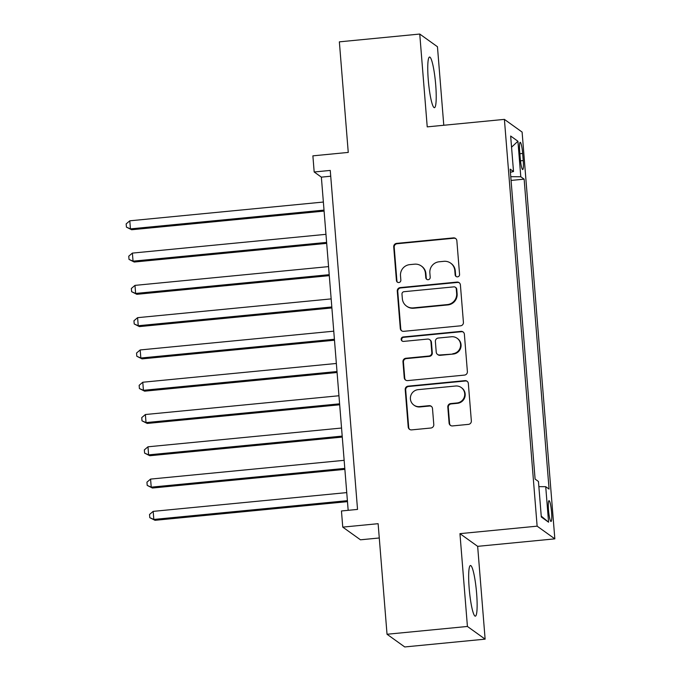 <?xml version="1.0" encoding="UTF-8"?>
<svg xmlns="http://www.w3.org/2000/svg" width="681" height="681" viewBox="0 0 681 681"><rect width="100%" height="100%" fill="white"/><g stroke="black" fill="none" stroke-linecap="round" stroke-linejoin="round"><path stroke-width="1.02" d="M457.53 276.852A2.239 2.205 -54.4 0 0 459.564 274.417L456.857 240.751A3.201 3.15 -54.4 0 0 453.444 237.882L396.623 243.389A3.201 3.15 -54.4 0 0 393.72 246.871L396.436 280.538A2.239 2.205 -54.4 0 0 398.819 282.538A2.239 2.205 -54.4 0 0 400.854 280.112L400.505 275.754A10.241 10.079 -54.4 0 1 409.783 264.628L414.525 264.177A10.241 10.079 -54.4 0 1 425.438 273.336L425.787 277.695A2.239 2.205 -54.4 0 0 428.179 279.695A2.239 2.205 -54.4 0 0 430.205 277.261L429.856 272.902A10.241 10.079 -54.4 0 1 439.143 261.785L443.876 261.325A10.241 10.079 -54.4 0 1 454.789 270.485L455.146 274.843A2.239 2.205 -54.4 0 0 457.53 276.852M476.632 593.517A25.444 3.482 84.5 0 0 470.443 565.519A25.444 3.482 84.5 0 0 469.166 588.163A25.444 3.482 84.5 0 0 475.347 616.16A25.444 3.482 84.5 0 0 476.632 593.517M435.721 85.04A25.444 3.482 84.5 0 0 429.532 57.042A25.444 3.482 84.5 0 0 428.255 79.686A25.444 3.482 84.5 0 0 434.435 107.683A25.444 3.482 84.5 0 0 435.721 85.04M551.559 512.172A10.436 1.43 84.5 0 0 549.022 500.68A10.436 1.43 84.5 0 0 548.494 509.975A10.436 1.43 84.5 0 0 551.04 521.459A10.436 1.43 84.5 0 0 551.559 512.172M449.094 423.054A3.201 3.15 -54.4 0 0 452.507 425.923L468.443 424.374A3.201 3.15 -54.4 0 0 471.346 420.901L468.341 383.505A3.201 3.15 -54.4 0 0 464.927 380.645L408.115 386.153A3.201 3.15 -54.4 0 0 405.212 389.626L408.217 427.021A3.201 3.15 -54.4 0 0 411.63 429.881L430.886 428.017A3.201 3.15 -54.4 0 0 433.788 424.544L432.495 408.54A3.201 3.15 -54.4 0 0 429.09 405.672L419.539 406.6A8.564 8.419 -54.4 0 1 410.703 395.942A8.564 8.419 -54.4 0 1 418.177 389.651L455.58 386.016A8.564 8.419 -54.4 0 1 464.416 396.674A8.564 8.419 -54.4 0 1 456.942 402.973L450.711 403.578A3.201 3.15 -54.4 0 0 447.809 407.051L449.094 423.054L449.571 423.403A3.201 3.15 -54.4 0 0 450.635 425.514M443.782 125.261L437.457 46.742L419.751 34.05L339.359 41.847L348.255 152.416L312.885 155.847L314.179 171.987L330.259 170.429L357.534 509.414L341.453 510.971L342.756 527.12L360.462 539.803L379.283 537.981M467.421 626.46L485.127 639.153L477.653 546.341L459.947 533.649L467.421 626.46L387.029 634.258L378.125 523.689L342.756 527.12M459.947 533.649L537.13 526.166L504.4 119.379L522.106 132.071L554.836 538.858L537.13 526.166M419.751 34.05L427.225 126.87L504.4 119.379M460.518 325.824A3.201 3.15 -54.4 0 0 463.42 322.343L460.407 284.956A3.201 3.15 -54.4 0 0 457.002 282.087L400.181 287.603A3.201 3.15 -54.4 0 0 397.278 291.076L400.292 328.463A3.201 3.15 -54.4 0 0 403.697 331.332L460.518 325.824M464.374 334.226L467.387 371.622A3.201 3.15 -54.4 0 1 464.485 375.095L407.664 380.602A3.201 3.15 -54.4 0 1 404.25 377.742L402.965 361.739A3.201 3.15 -54.4 0 1 405.867 358.266L428.911 356.035A3.201 3.15 -54.4 0 0 431.814 352.554L430.954 341.939A3.201 3.15 -54.4 0 0 427.549 339.078L403.561 341.402A2.239 2.205 -54.4 0 1 401.245 338.619A2.239 2.205 -54.4 0 1 403.203 336.967L460.96 331.366A3.201 3.15 -54.4 0 1 464.374 334.226M485.127 639.153L404.735 646.95L387.029 634.258M519.688 151.335L520.258 158.435A10.113 1.388 84.5 0 0 522.719 169.56A10.113 1.388 84.5 0 0 523.229 160.563L522.65 153.455A10.113 1.388 84.5 0 0 520.199 142.329A10.113 1.388 84.5 0 0 519.688 151.335M538.867 486.634L545.719 486.685L549.073 489.094L524.14 179.163L520.786 176.762L510.767 176.677M545.719 486.685L548.58 522.199L541.31 516.99L538.45 481.476L535.096 479.075L510.163 169.143L513.517 171.544L510.656 136.038L517.926 141.248L520.786 176.762M477.653 546.341L554.836 538.858M314.179 171.987L321.364 177.137L348.17 510.324M330.728 176.226L321.364 177.137M511.073 180.431L524.14 179.163M510.418 172.293L513.517 171.544M511.55 147.181L517.926 141.248M548.58 522.199L541.242 516.147M456.296 276.605A2.239 2.205 -54.4 0 1 455.623 275.184L455.274 270.834A10.241 10.079 -54.4 0 0 451.137 263.487L450.66 263.138M421.301 265.99L421.786 266.331A10.241 10.079 -54.4 0 1 425.914 273.677L426.263 278.035A2.239 2.205 -54.4 0 0 426.944 279.457M455.793 238.631A3.201 3.15 -54.4 0 0 453.921 238.231L397.1 243.738A3.201 3.15 -54.4 0 0 394.205 247.212L396.912 280.878A2.239 2.205 -54.4 0 0 397.585 282.3M459.352 282.836A3.201 3.15 -54.4 0 0 457.479 282.436L400.658 287.944A3.201 3.15 -54.4 0 0 397.755 291.417L400.768 328.812A3.201 3.15 -54.4 0 0 401.824 330.923M456.27 288.863A2.239 2.205 -54.4 0 0 453.887 286.863L404.012 291.698A2.239 2.205 -54.4 0 0 401.977 294.132L402.352 298.729A10.241 10.079 -54.4 0 0 413.265 307.889L447.357 304.586A10.241 10.079 -54.4 0 0 456.645 293.46L456.27 288.863L456.747 289.212A2.239 2.205 -54.4 0 0 455.844 287.603L455.368 287.263M406.48 306.075L406.957 306.416A10.241 10.079 -54.4 0 0 413.742 308.229L413.265 307.889M456.747 289.212L457.121 293.809A10.241 10.079 -54.4 0 1 447.834 304.926L413.742 308.229M429.668 339.649L430.145 339.989A3.201 3.15 -54.4 0 1 431.439 342.288L432.29 352.903A3.201 3.15 -54.4 0 1 429.388 356.376L406.344 358.606A3.201 3.15 -54.4 0 0 403.441 362.088L404.735 378.083A3.201 3.15 -54.4 0 0 405.791 380.202M463.318 332.115A3.201 3.15 -54.4 0 0 461.446 331.707L403.68 337.308A2.239 2.205 -54.4 0 0 402.326 341.164M452.822 353.711A8.564 8.419 -54.4 0 0 457.13 338.278A8.564 8.419 -54.4 0 0 451.452 336.763L438.275 338.04A3.201 3.15 -54.4 0 0 435.38 341.513L436.232 352.128A3.201 3.15 -54.4 0 0 439.645 354.988L453.299 354.052A8.564 8.419 -54.4 0 0 457.606 338.619L457.13 338.278M437.525 354.426L438.002 354.767A3.201 3.15 -54.4 0 0 440.122 355.337L439.645 354.988M453.299 354.052L440.122 355.337M461.25 387.54L461.727 387.881A8.564 8.419 -54.4 0 1 457.419 403.314L451.188 403.918A3.201 3.15 -54.4 0 0 448.285 407.4L449.571 423.403M413.869 405.084L414.346 405.425A8.564 8.419 -54.4 0 0 420.015 406.94L419.539 406.6M431.439 406.421A3.201 3.15 -54.4 0 0 429.566 406.021L420.015 406.94M467.277 381.394A3.201 3.15 -54.4 0 0 465.404 380.985L408.591 386.493A3.201 3.15 -54.4 0 0 405.689 389.966L408.694 427.362A3.201 3.15 -54.4 0 0 409.758 429.473M323.364 202.044L129.79 220.814L130.437 228.884L131.637 229.744L324.096 211.084M131.637 229.744L126.428 227.131L130.437 228.884L324.011 210.114M126.428 227.131L126.164 223.904L129.79 220.814M325.961 234.332L132.386 253.102L133.042 261.172L134.234 262.032L326.693 243.364M134.234 262.032L129.024 259.41L133.042 261.172L326.616 242.402M129.024 259.41L128.76 256.184L132.386 253.102M328.557 266.611L134.983 285.382L135.638 293.451L136.83 294.311L329.289 275.652M136.83 294.311L131.62 291.698L135.638 293.451L329.212 274.681M131.62 291.698L131.356 288.472L134.983 285.382M331.162 298.899L137.588 317.669L138.234 325.739L139.426 326.599L331.885 307.94M139.426 326.599L134.217 323.977L138.234 325.739L331.809 306.969M134.217 323.977L133.961 320.751L137.588 317.669M333.758 331.179L140.184 349.949L140.831 358.027L142.031 358.878L334.482 340.219M142.031 358.878L136.813 356.265L140.831 358.027L334.405 339.257M136.813 356.265L136.558 353.039L140.184 349.949M336.354 363.467L142.78 382.237L143.427 390.307L144.627 391.166L337.078 372.507M144.627 391.166L139.409 388.553L143.427 390.307L337.001 371.537M139.409 388.553L139.154 385.318L142.78 382.237M338.951 395.755L145.376 414.525L146.023 422.595L147.224 423.446L339.674 404.786M147.224 423.446L142.006 420.832L146.023 422.595L339.598 403.824M142.006 420.832L141.75 417.606L145.376 414.525M341.547 428.034L147.973 446.804L148.62 454.874L149.82 455.734L342.279 437.074M149.82 455.734L144.61 453.12L148.62 454.874L342.194 436.104M144.61 453.12L144.346 449.886L147.973 446.804M344.143 460.322L150.569 479.092L151.225 487.162L152.416 488.022L344.875 469.354M152.416 488.022L147.207 485.4L151.225 487.162L344.799 468.392M147.207 485.4L146.943 482.174L150.569 479.092M346.74 492.601L153.165 511.371L153.821 519.441L155.013 520.301L347.472 501.642M155.013 520.301L149.803 517.688L153.821 519.441L347.395 500.671M149.803 517.688L149.539 514.461L153.165 511.371M519.884 153.727L522.65 153.455M520.488 160.827L523.229 160.563M455.274 270.834L454.789 270.485M426.263 278.035L425.787 277.695M425.914 273.677L425.438 273.336M396.912 280.878L396.436 280.538M394.205 247.212L393.72 246.871M397.1 243.738L396.623 243.389M453.921 238.231L453.444 237.882M455.623 275.184L455.146 274.843M400.768 328.812L400.292 328.463M397.755 291.417L397.278 291.076M400.658 287.944L400.181 287.603M457.479 282.436L457.002 282.087M447.834 304.926L447.357 304.586M457.121 293.809L456.645 293.46M404.735 378.083L404.25 377.742M403.441 362.088L402.965 361.739M406.344 358.606L405.867 358.266M429.388 356.376L428.911 356.035M432.29 352.903L431.814 352.554M431.439 342.288L430.954 341.939M403.68 337.308L403.203 336.967M461.446 331.707L460.96 331.366M448.285 407.4L447.809 407.051M451.188 403.918L450.711 403.578M457.419 403.314L456.942 402.973M429.566 406.021L429.09 405.672M408.694 427.362L408.217 427.021M405.689 389.966L405.212 389.626M408.591 386.493L408.115 386.153M465.404 380.985L464.927 380.645"/></g></svg>
